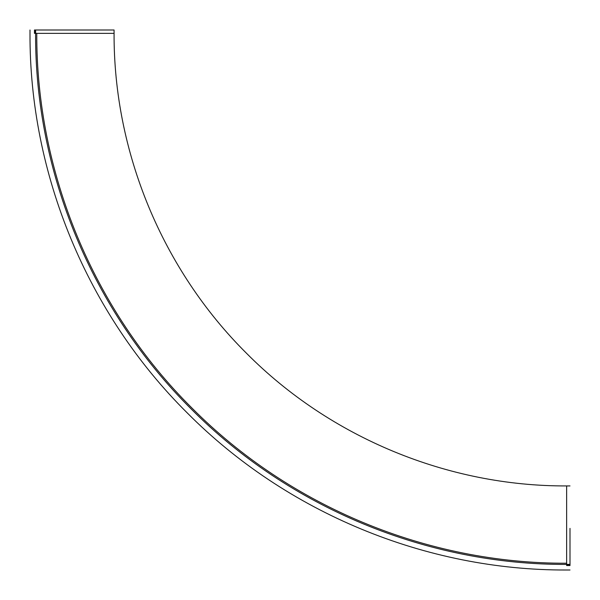 <?xml version="1.0" encoding="UTF-8"?>
<svg xmlns="http://www.w3.org/2000/svg" width="600" height="600" viewBox="0 0 600 600"><rect width="100%" height="100%" fill="white"/><g stroke="black" fill="none" stroke-linecap="round" stroke-linejoin="round"><path stroke-width="0.9" d="M35.925 30L114.067 30L35.925 30M34.447 30L35.588 30L35.588 33.36L34.447 33.36L34.455 30M566.64 563.227C427.71 563.812 289.808 506.647 191.947 408.053C93.352 310.192 36.188 172.29 36.773 33.36M570 528.382L570 564.368L566.64 564.368L566.64 485.933L570 485.925M35.588 33.36C35.002 172.597 92.295 310.808 191.108 408.893C289.192 507.705 427.403 564.998 566.64 564.412L570 564.412L570 565.553L566.64 565.553L566.64 564.945L570 564.945M114.075 30L114.075 33.36L35.633 33.36L35.633 30M35.055 33.36L35.055 30M570 570L566.64 570C425.94 570.585 286.275 512.692 187.163 412.838C87.3 313.725 29.415 174.06 30 33.36L30 30M114.075 33.36C113.58 152.017 162.405 269.798 246.615 353.385C330.202 437.595 447.982 486.42 566.64 485.925"/></g></svg>
